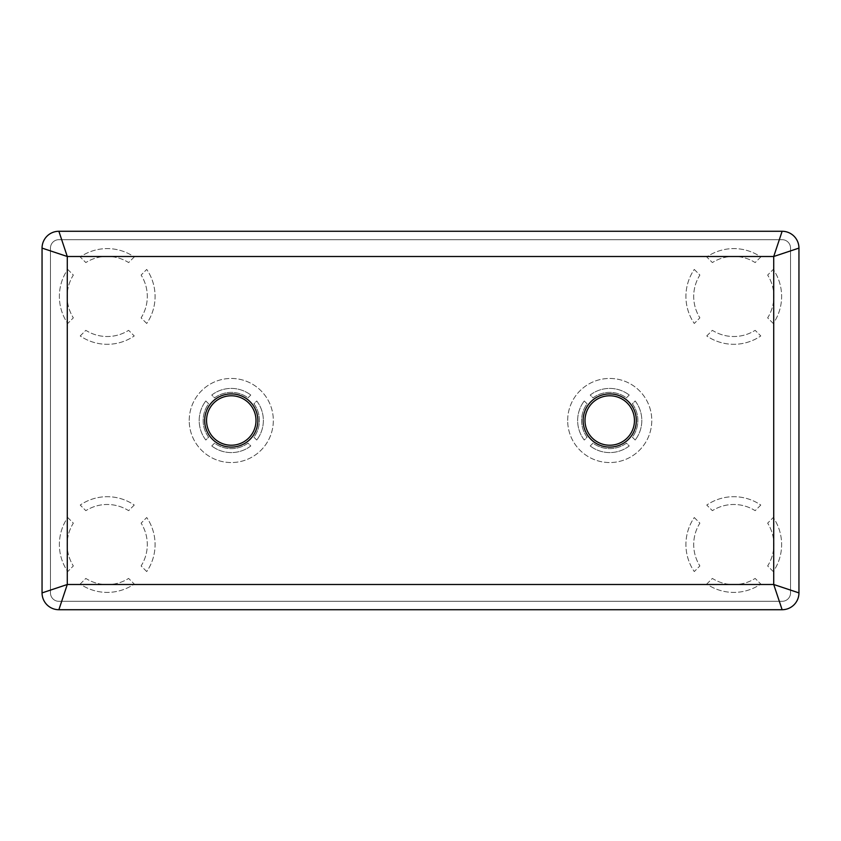 <?xml version="1.0" encoding="UTF-8"?>
<svg xmlns="http://www.w3.org/2000/svg" width="841" height="841" viewBox="0 0 841 841"><rect width="100%" height="100%" fill="white"/><g stroke="black" fill="none" stroke-linecap="round" stroke-linejoin="round"><path stroke-width="0.63" stroke-dasharray="4.21 3.15" d="M257.872 420.5A26.597 26.597 0 0 1 217.977 443.533A26.597 26.597 0 0 1 217.977 397.467A26.597 26.597 0 0 1 257.872 420.5M206.55 420.5A24.725 24.725 0 0 0 243.638 441.914A24.725 24.725 0 0 0 243.638 399.086A24.725 24.725 0 0 0 206.55 420.5M636.322 420.5A26.597 26.597 0 0 1 596.427 443.533A26.597 26.597 0 0 1 596.427 397.467A26.597 26.597 0 0 1 636.322 420.5M585 420.5A24.725 24.725 0 0 0 622.088 441.914A24.725 24.725 0 0 0 622.088 399.086A24.725 24.725 0 0 0 585 420.5M205.814 400.978L208.631 403.806A28.131 28.131 0 0 0 208.631 437.194L205.814 440.022A32.084 32.084 0 0 1 205.814 400.978A32.084 32.084 0 0 0 205.814 440.022L208.631 437.194A28.131 28.131 0 0 1 208.631 403.806L205.814 400.978M250.797 395.039L247.969 397.856A28.131 28.131 0 0 0 214.581 397.856L211.753 395.039A32.084 32.084 0 0 1 250.797 395.039A32.084 32.084 0 0 0 211.753 395.039L214.581 397.856A28.131 28.131 0 0 1 247.969 397.856L250.797 395.039M256.736 440.022L253.919 437.194A28.131 28.131 0 0 0 253.919 403.806L256.736 400.978A32.084 32.084 0 0 1 256.736 440.022A32.084 32.084 0 0 0 256.736 400.978L253.919 403.806A28.131 28.131 0 0 1 253.919 437.194L256.736 440.022M211.753 445.961L214.581 443.144A28.131 28.131 0 0 0 247.969 443.144L250.797 445.961A32.084 32.084 0 0 1 211.753 445.961A32.084 32.084 0 0 0 250.797 445.961L247.969 443.144A28.131 28.131 0 0 1 214.581 443.144L211.753 445.961M584.264 400.978L587.081 403.806A28.131 28.131 0 0 0 587.081 437.194L584.264 440.022A32.084 32.084 0 0 1 584.264 400.978A32.084 32.084 0 0 0 584.264 440.022L587.081 437.194A28.131 28.131 0 0 1 587.081 403.806L584.264 400.978M629.247 395.039L626.419 397.856A28.131 28.131 0 0 0 593.031 397.856L590.203 395.039A32.084 32.084 0 0 1 629.247 395.039A32.084 32.084 0 0 0 590.203 395.039L593.031 397.856A28.131 28.131 0 0 1 626.419 397.856L629.247 395.039M635.186 440.022L632.369 437.194A28.131 28.131 0 0 0 632.369 403.806L635.186 400.978A32.084 32.084 0 0 1 635.186 440.022A32.084 32.084 0 0 0 635.186 400.978L632.369 403.806A28.131 28.131 0 0 1 632.369 437.194L635.186 440.022M590.203 445.961L593.031 443.144A28.131 28.131 0 0 0 626.419 443.144L629.247 445.961A32.084 32.084 0 0 1 590.203 445.961A32.084 32.084 0 0 0 629.247 445.961L626.419 443.144A28.131 28.131 0 0 1 593.031 443.144L590.203 445.961M760.79 256.957L755.165 262.571A40.074 40.074 0 0 0 712.38 262.571L706.755 256.957A47.853 47.853 0 0 1 760.79 256.957L755.165 262.571A40.074 40.074 0 0 0 712.38 262.571L706.755 256.957A47.853 47.853 0 0 1 760.79 256.957M694.277 269.435L699.891 275.06A40.074 40.074 0 0 0 699.891 317.845L694.277 323.47A47.853 47.853 0 0 1 694.277 269.435L699.891 275.06A40.074 40.074 0 0 0 699.891 317.845L694.277 323.47A47.853 47.853 0 0 1 694.277 269.435M706.755 335.948L712.38 330.334A40.074 40.074 0 0 0 755.165 330.334L760.79 335.948A47.853 47.853 0 0 1 706.755 335.948L712.38 330.334A40.074 40.074 0 0 0 755.165 330.334L760.79 335.948A47.853 47.853 0 0 1 706.755 335.948M773.268 323.47L767.654 317.845A40.074 40.074 0 0 0 767.654 275.06L773.268 269.435A47.853 47.853 0 0 1 773.268 323.47L767.654 317.845A40.074 40.074 0 0 0 767.654 275.06L773.268 269.435A47.853 47.853 0 0 1 773.268 323.47M67.732 269.435L73.346 275.06A40.074 40.074 0 0 0 73.346 317.845L67.732 323.47A47.853 47.853 0 0 1 67.732 269.435L73.346 275.06A40.074 40.074 0 0 0 73.346 317.845L67.732 323.47A47.853 47.853 0 0 1 67.732 269.435M134.245 256.957L128.62 262.571A40.074 40.074 0 0 0 85.835 262.571L80.21 256.957A47.853 47.853 0 0 1 134.245 256.957L128.62 262.571A40.074 40.074 0 0 0 85.835 262.571L80.21 256.957A47.853 47.853 0 0 1 134.245 256.957M146.723 323.47L141.109 317.845A40.074 40.074 0 0 0 141.109 275.06L146.723 269.435A47.853 47.853 0 0 1 146.723 323.47L141.109 317.845A40.074 40.074 0 0 0 141.109 275.06L146.723 269.435A47.853 47.853 0 0 1 146.723 323.47M80.21 335.948L85.835 330.334A40.074 40.074 0 0 0 128.62 330.334L134.245 335.948A47.853 47.853 0 0 1 80.21 335.948L85.835 330.334A40.074 40.074 0 0 0 128.62 330.334L134.245 335.948A47.853 47.853 0 0 1 80.21 335.948M80.21 584.043L85.835 578.429A40.074 40.074 0 0 0 128.62 578.429L134.245 584.043A47.853 47.853 0 0 1 80.21 584.043L85.835 578.429A40.074 40.074 0 0 0 128.62 578.429L134.245 584.043A47.853 47.853 0 0 1 80.21 584.043M67.732 517.53L73.346 523.155A40.074 40.074 0 0 0 73.346 565.94L67.732 571.565A47.853 47.853 0 0 1 67.732 517.53L73.346 523.155A40.074 40.074 0 0 0 73.346 565.94L67.732 571.565A47.853 47.853 0 0 1 67.732 517.53M134.245 505.052L128.62 510.666A40.074 40.074 0 0 0 85.835 510.666L80.21 505.052A47.853 47.853 0 0 1 134.245 505.052L128.62 510.666A40.074 40.074 0 0 0 85.835 510.666L80.21 505.052A47.853 47.853 0 0 1 134.245 505.052M146.723 571.565L141.109 565.94A40.074 40.074 0 0 0 141.109 523.155L146.723 517.53A47.853 47.853 0 0 1 146.723 571.565L141.109 565.94A40.074 40.074 0 0 0 141.109 523.155L146.723 517.53A47.853 47.853 0 0 1 146.723 571.565M760.79 505.052L755.165 510.666A40.074 40.074 0 0 0 712.38 510.666L706.755 505.052A47.853 47.853 0 0 1 760.79 505.052L755.165 510.666A40.074 40.074 0 0 0 712.38 510.666L706.755 505.052A47.853 47.853 0 0 1 760.79 505.052M694.277 517.53L699.891 523.155A40.074 40.074 0 0 0 699.891 565.94L694.277 571.565A47.853 47.853 0 0 1 694.277 517.53L699.891 523.155A40.074 40.074 0 0 0 699.891 565.94L694.277 571.565A47.853 47.853 0 0 1 694.277 517.53M706.755 584.043L712.38 578.429A40.074 40.074 0 0 0 755.165 578.429L760.79 584.043A47.853 47.853 0 0 1 706.755 584.043L712.38 578.429A40.074 40.074 0 0 0 755.165 578.429L760.79 584.043A47.853 47.853 0 0 1 706.755 584.043M773.268 571.565L767.654 565.94A40.074 40.074 0 0 0 767.654 523.155L773.268 517.53A47.853 47.853 0 0 1 773.268 571.565L767.654 565.94A40.074 40.074 0 0 0 767.654 523.155L773.268 517.53A47.853 47.853 0 0 1 773.268 571.565M567.675 420.5A42.05 42.05 0 0 1 630.75 384.085A42.05 42.05 0 0 1 630.75 456.915A42.05 42.05 0 0 1 567.675 420.5A42.05 42.05 0 0 1 630.75 384.085A42.05 42.05 0 0 1 630.75 456.915A42.05 42.05 0 0 1 567.675 420.5M189.225 420.5A42.05 42.05 0 0 1 252.3 384.085A42.05 42.05 0 0 1 252.3 456.915A42.05 42.05 0 0 1 189.225 420.5A42.05 42.05 0 0 1 252.3 384.085A42.05 42.05 0 0 1 252.3 456.915A42.05 42.05 0 0 1 189.225 420.5M50.46 248.095L50.46 592.905A8.41 8.41 0 0 0 58.87 601.315L782.13 601.315A8.41 8.41 0 0 0 790.54 592.905L790.54 248.095A8.41 8.41 0 0 0 782.13 239.685L58.87 239.685A8.41 8.41 0 0 0 50.46 248.095L50.46 592.905A8.41 8.41 0 0 0 58.87 601.315L782.13 601.315A8.41 8.41 0 0 0 790.54 592.905L790.54 248.095A8.41 8.41 0 0 0 782.13 239.685L58.87 239.685A8.41 8.41 0 0 0 50.46 248.095"/><path stroke-width="1.26" d="M257.872 420.5A26.597 26.597 0 0 1 217.977 443.533A26.597 26.597 0 0 1 217.977 397.467A26.597 26.597 0 0 1 257.872 420.5M636.322 420.5A26.597 26.597 0 0 1 596.427 443.533A26.597 26.597 0 0 1 596.427 397.467A26.597 26.597 0 0 1 636.322 420.5M585 420.5A24.725 24.725 0 0 0 622.088 441.914A24.725 24.725 0 0 0 622.088 399.086A24.725 24.725 0 0 0 585 420.5M206.55 420.5A24.725 24.725 0 0 0 243.638 441.914A24.725 24.725 0 0 0 243.638 399.086A24.725 24.725 0 0 0 206.55 420.5M58.87 231.275A16.82 16.82 0 0 0 42.05 248.095L67.28 256.505L58.87 231.275L782.13 231.275L773.72 256.505L798.95 248.095A16.82 16.82 0 0 0 782.13 231.275M798.95 248.095L798.95 592.905L773.72 584.495L782.13 609.725A16.82 16.82 0 0 0 798.95 592.905M782.13 609.725L58.87 609.725L67.28 584.495L42.05 592.905A16.82 16.82 0 0 0 58.87 609.725M42.05 592.905L42.05 248.095M67.28 584.495L67.28 256.505L773.72 256.505L773.72 584.495L67.28 584.495"/></g></svg>
